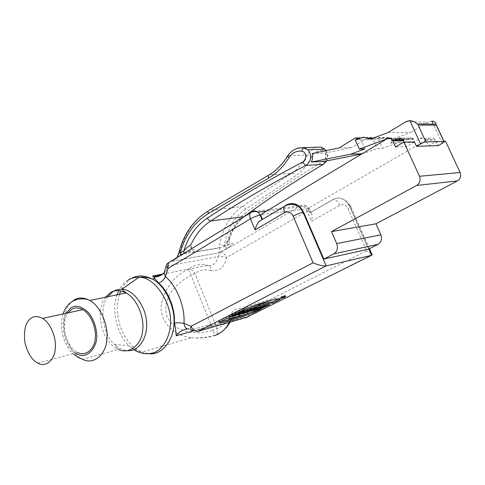 <?xml version="1.0" encoding="UTF-8"?>
<svg xmlns="http://www.w3.org/2000/svg" width="485" height="485" viewBox="0 0 485 485"><rect width="100%" height="100%" fill="white"/><g stroke="black" fill="none" stroke-linecap="round" stroke-linejoin="round"><path stroke-width="0.36" stroke-dasharray="2.42 1.82" d="M249.72 312.934L260.96 307.823C243.167 314.28 231.49 317.499 225.937 317.481L218.699 321.137L220.784 321.379M219.135 322.216L218.699 321.137M225.864 317.475L226.307 318.566M261.385 308.854L260.96 307.823M278.517 299.021L279.596 298.475L278.281 297.966C273.097 298.117 261.942 301.397 244.816 307.805L237.341 311.625L247.635 308.023M280.039 299.524L279.596 298.475M237.789 312.728L237.341 311.625M244.816 307.805L245.271 308.915M240.111 311.461L234.231 313.643L236.674 312.395L235.007 312.849L228.338 316.256L232.618 314.462L234.413 313.977L231.8 315.305L233.449 314.85L240.111 311.461L240.554 312.552M233.449 314.85L233.764 315.62M232.242 316.39L231.8 315.305M234.716 314.723L234.413 313.977M232.933 315.232L232.618 314.462M230.314 316.566L230.005 315.796M228.781 317.348L228.338 316.256M235.455 313.947L235.007 312.849M237.123 313.492L236.674 312.395M234.546 314.413L234.231 313.643M236.468 314.244L236.025 313.152M238.911 313.001L238.462 311.91M239.202 313.625L238.856 312.783L241.251 311.685L241.597 312.534M240.33 313.577L239.887 312.498L238.856 312.783M241.251 311.685L239.887 312.498M238.087 313.583L239.851 313.098L244.488 310.273L234.043 314.692L238.856 313.116L238.087 313.583L238.523 314.656M238.856 313.116L239.087 313.68M237.377 314.456L237.038 313.613M236.001 315.08L235.661 314.244M234.479 315.771L234.043 314.692M243.076 311.861L242.633 310.776M244.931 311.358L244.488 310.273M240.075 313.649L239.851 313.098M246.065 311.376L245.756 310.612L247.811 309.733L245.756 310.612M247.18 309.891L247.495 310.655L247.059 309.575L240.421 312.94L244.434 311.279L243.179 312.182L245.113 311.655L250.23 308.769L247.059 309.575M243.615 313.249L243.179 312.182M244.81 312.013L244.507 311.261M244.743 312.043L244.434 311.279M242.342 313.262L242.027 312.498M240.857 314.013L240.421 312.94M246.804 311.509L246.453 310.642M246.677 311.552L246.344 310.733M246.544 311.588L246.228 310.824M246.404 311.631L246.107 310.915M255.85 307.187L251.806 308.284L246.422 311.297L255.85 307.187L256.286 308.248M254.576 308.715L254.273 307.981M253.346 309.054L253.043 308.314M248.314 311.619L248.005 310.861M246.422 311.297L246.859 312.358M251.806 309.575L251.466 308.745M250.672 310.151L250.23 309.078M252.248 309.351L251.806 308.284M258.19 306.55L250.024 310.309L258.19 306.55L258.626 307.605M251.897 310.636L251.582 309.879M250.024 310.309L250.46 311.364M257.074 308.03L256.632 306.969M264.222 304.907L259.129 307.144L261.33 305.695L259.354 306.229L252.752 309.557L257.929 307.284L255.692 308.751L257.638 308.217L264.222 304.907L264.658 305.956M257.826 308.672L257.638 308.217M255.692 308.751L256.122 309.8M257.432 308.927L257.001 307.878M257.662 308.775L257.232 307.726M257.899 308.624L257.468 307.575M258.135 308.478L257.705 307.423M258.256 308.06L257.929 307.284M257.929 308.224L257.608 307.454M257.614 308.381L257.299 307.611M257.244 308.569L256.929 307.799M254.558 309.921L254.243 309.151M253.188 310.606L252.752 309.557M259.79 307.29L259.354 306.229M261.767 306.75L261.33 305.695M259.724 307.32L259.536 306.878M259.505 307.429L259.336 307.011M259.293 307.538L259.129 307.144M259.99 307.969L259.56 306.92M260.439 307.739L260.002 306.69M260.869 307.52L260.433 306.471M263.185 306.356L262.749 305.308M267.793 304.356L269.46 303.519C268.266 303.374 259.002 307.223 259.863 307.551L263.428 306.556L266.659 304.932L262.282 306.556C262.246 306.138 267.411 304.143 267.793 304.356L268.066 305.004M263.591 307.381L263.167 306.344M265.156 305.344L265.586 306.381M267.089 305.968L266.659 304.932M263.737 307.308L263.428 306.556M269.89 304.556L269.46 303.519M282.913 296.553L281.264 297.135L282.913 296.553L283.313 297.511L282.846 296.462L283.179 297.45M283.555 297.263L283.307 296.256L282.846 296.462M282.773 296.481L283.149 296.293M283.646 297.238L283.24 296.268M282.403 298.002L281.961 296.947M282.846 297.62L282.446 296.662M282.385 296.681L282.791 297.651M282.125 297.984L281.718 297.014M281.706 298.19L281.264 297.135M283.573 297.256L283.131 296.196M284.252 297.075L283.81 296.02M283.452 297.469L283.034 296.474M282.882 297.717L282.5 296.802M283.804 296.238L281.154 297.226L283.804 296.238M284.392 296.08L285.307 295.395C284.646 295.268 279.263 297.687 280.227 297.632L284.392 296.08M413.705 139.019L413.863 139.353L391.419 139.716L391.262 139.365L413.705 139.019L413.456 138.595L411.189 137.91L390.007 138.183M390.837 138.728L391.262 139.365M312.158 153.509L325.126 153.024C325.962 156.006 325.671 158.789 324.253 161.384M339.251 147.901L351.934 147.531L325.126 153.024M360.573 137.892L367.83 137.801L351.934 147.531M357.991 138.874L360.828 139.856L373.262 139.662L367.83 137.801M364.908 148.931L360.828 139.856L355.19 139.941M361.731 153.987L377.269 148.531L382.513 148.361L411.189 137.91M362.119 153.757L363.113 153.715M320.809 147.125C314.935 146.512 310.37 149.131 307.108 154.982C303.089 162.93 297.96 169.029 291.709 173.278L242.124 206.64C230.217 215.104 222.724 227.889 219.663 244.992L219.85 247.623C219.966 250.175 219.444 251.951 218.292 252.952L227.58 248.005C226.192 248.102 225.07 247.302 224.215 245.61L219.663 244.992M287.738 155.776L288.223 155.727C292.134 149.677 297.36 146.961 303.901 147.579M223.973 246.665L230.557 243.47L230.357 243.173C229.217 241.639 228.817 240.639 229.156 240.154L226.986 243.846C229.926 230.617 235.946 220.463 245.058 213.388C268.114 196.079 294.468 178.559 324.125 160.82C327.915 158.874 326.769 150.926 322.61 150.502L321.337 147.234M322.61 150.502C317.972 149.998 314.377 152.072 311.813 156.734L307.108 154.982L288.223 155.727C283.725 162.984 278.232 168.804 271.745 173.194M184.076 253.267L172.702 261.051C175.376 259.724 177.328 257.59 178.571 254.649L179.935 251.6L179.11 251.891M180.572 255.401L179.559 256.298M179.935 251.6C184.7 233.255 194.376 219.529 208.944 210.417L269.169 174.824L291.709 173.278C293.134 173.303 294.328 174.236 295.28 176.097L245.58 209.205C244.695 207.459 243.543 206.604 242.124 206.64L208.944 210.417M223.712 246.865L229.011 238.687L229.241 239.778M245.58 209.205C234.261 217.207 227.138 229.338 224.215 245.61L226.986 243.846C227.841 245.549 228.962 246.35 230.357 246.253C233.146 244.525 233.97 243.494 232.818 243.167C229.593 244.022 226.24 245.428 222.754 247.38L192.393 252.558C195.413 250.63 195.94 249.66 193.964 249.648L183.015 254.34M163.972 273.025L166.009 271.267L164.506 271.994M324.125 160.82L324.222 163.7C298.608 178.898 275.504 193.939 254.91 208.823M326.314 160.978C327.866 157.467 327.702 154.036 325.817 150.677M373.511 138.013L389.697 137.813L384.453 137.37L378.536 139.583L373.262 139.662L377.269 148.531M388.176 138.383L387.03 138.813M378.536 139.583L382.513 148.361M389.697 137.813L394.99 138.255L372.05 138.558M388.133 132.502L410.686 132.453L394.99 138.255M431.856 121.098L428.128 122.117L410.686 132.453M414.451 141.881L406.339 146.603L395.651 146.931M406.339 146.603L404.278 142.099M391.419 139.716C391.886 141.093 391.559 142.208 390.443 143.051L412.899 142.541C413.99 141.735 414.311 140.674 413.863 139.353M395.457 140.068L390.443 143.051M412.899 142.541L419.955 138.431C422.18 137.449 423.981 137.849 425.363 139.638L428.364 145.936L436.264 141.42L438.228 145.639M419.955 138.431L429.437 138.298C431.414 137.303 433.178 137.673 434.73 139.407L437.731 145.652L428.364 145.936M443.927 141.256L436.264 141.42M445.539 141.22L437.731 145.652M262.488 219.384L286.593 205.064L290.466 203.682M429.437 138.298L307.751 208.598L273.085 213.097M273.055 213.103L260.518 214.728M307.89 208.902L308.375 208.841L306.308 206.107C304.325 204.779 302.458 204.621 300.706 205.634C303.143 205.749 305.265 207.622 307.078 211.248C309.224 209.993 309.97 209.187 309.321 208.841L308.375 208.841L310.103 212.836L333.492 199.456C337.572 197.189 341.798 197.692 346.181 200.972L349.849 206.022L349.376 206.089L346.066 201.354C341.974 197.831 337.621 197.219 333.013 199.517L309.618 212.903L307.751 208.598M349.376 206.089L368.388 249.229M311.055 213.067C312.346 214.764 312.467 217.504 311.418 221.299L339.894 205.27C343.283 203.864 345.993 204.961 348.018 208.556L366.63 250.848L248.429 310.582C240.178 306.083 233.873 307.945 229.526 316.171L231.448 319.348L230.017 320.627C232.279 315.874 235.904 314.316 240.893 315.947L243.549 317.451L245.646 317.814M371.352 253.516L366.63 250.848M198.013 331.34L194.491 331.31L191.757 329.654L187.604 328.915M222.566 331.231L216.304 334.65C217.541 333.013 217.813 330.97 217.11 328.527L194.988 273.625C193.145 270.575 190.944 269.108 188.392 269.236C173.436 276.498 164.354 288.593 161.147 305.532C159.759 323.162 176.025 336.42 191.575 337.669L141.747 352.128L149.75 353.862M229.526 316.171C227.222 322.076 223.082 326.199 217.11 328.527L213.109 330.303L191.06 275.462C176.103 282.609 161.378 298.918 167.058 316.517C174.885 333.298 197.08 335.353 213.109 330.303L215.019 335.468C208.314 337.554 201.427 338.378 194.352 337.942M210.975 270.527C206.04 269.181 201.457 269.708 197.225 272.103L191.06 275.462L188.392 269.236L191.066 267.38C196.134 264.464 201.639 263.804 207.58 265.404C209.914 265.331 211.042 267.041 210.975 270.527C219.165 271.873 224.391 267.544 226.64 257.535L307.078 211.248L311.418 221.299M37.812 363.101L77.63 352.431C72.404 349.861 68.421 344.435 65.681 336.147C63.353 326.496 64.129 318.736 68.009 312.867M260.19 307.181L259.954 306.605M259.954 307.241L259.748 306.744M193.576 330.758L242.664 316.947C245.089 315.959 247.01 313.837 248.429 310.582C249.332 312.837 249.32 314.783 248.393 316.42L194.491 331.31L192.915 330.879L193.576 330.758M311.813 156.734C307.484 165.155 301.973 171.611 295.28 176.097M229.011 238.687C232.2 229.369 237.189 222.075 243.979 216.813M162.887 274.019L207.58 265.404C213.054 266.265 216.528 263.355 218.001 256.668C220.663 256.335 223.543 256.626 226.64 257.535C224.998 254.188 222.924 252.546 220.414 252.594L218.001 256.668L167.743 265.859L169.241 262.294M300.706 205.634L220.414 252.594L170.168 261.524L252.133 211.624L300.706 205.634M166.009 271.267L167.743 265.859L165.949 266.823M227.58 248.005L230.357 246.253M172.696 261.051L218.292 252.952M219.85 247.617L178.577 254.643M245.058 213.388L245.192 215.928L244.234 216.649M245.022 216.177L244.246 216.649M361.24 137.631L384.453 137.37M406.012 121.674L428.128 122.117M442.235 143.372L433.263 124.118M386.86 138.904L397.676 138.752M425.775 140.347L435.184 140.171M286.593 205.064L261.918 219.456M339.894 205.27C338.009 201.536 335.875 199.602 333.492 199.456L333.013 199.517M368.8 249.017L349.849 206.022L350.619 206.004C351.34 206.313 350.473 207.162 348.018 208.556M247.817 317.026L372.08 254.692M229.175 322.495L230.017 320.627L193.206 330.988M131.744 278.335L130.756 278.911C126.876 281.148 123.554 285.156 120.795 290.933M119.498 294.292C116.024 306.465 116.879 318.712 122.062 331.025C126.882 341.495 133.442 348.533 141.747 352.128C136.934 350.855 132.781 348.806 129.295 345.969L133.848 349.667M127.937 280.16C124.457 282.185 121.408 285.689 118.783 290.667M117.055 294.801C110.392 312.152 119.122 337.796 129.295 345.969L114.436 344.247C118.031 347.933 122.39 350.073 127.525 350.667M107.755 296.735C98.2 308.278 104.22 336.754 114.436 344.247L118.401 349.358L82.62 359.306C74.575 355.493 68.743 347.017 65.129 333.874C61.965 320.421 65.839 306.617 71.841 301.767M105.445 297.214C99.977 305.047 98.807 315.335 101.941 328.09C105.627 338.991 111.113 346.078 118.401 349.358M66.002 313.304C58.818 325.471 66.572 348.891 75.587 352.977M219.626 321.373L219.826 321.864M225.937 317.481L226.374 318.572M278.281 297.966L278.729 299.027M247.811 309.733L248.12 310.473M250.23 308.769L250.672 309.842M259.863 307.551L260.239 308.454M262.282 306.556L262.537 307.175M283.307 296.256L283.713 297.22M284.04 295.971L284.483 297.026M281.154 297.226L281.494 298.051M284.386 295.801L284.762 296.693M285.307 295.395L285.75 296.456M280.227 297.632L280.627 298.584M390.995 138.922L413.456 138.595M176.946 257.608L192.436 249.684L191.575 248.702M279.124 209.514L306.308 206.107C307.357 206.531 308.363 207.447 309.321 208.841L311.206 213.194M229.169 240.002C232.23 230.048 237.244 222.275 244.204 216.674M326.793 160.887L327.908 155.746C328.103 154.691 327.484 152.987 326.047 150.635M425.315 139.565L434.73 139.407M345.708 201.032L346.181 200.972L350.619 206.004L369.437 248.696M219.996 321.779L191.757 329.654L192.915 330.879M279.093 209.514L266.592 211.084M230.084 322.234L231.448 319.348C234.346 314.529 237.492 313.395 240.893 315.947L221.76 321.288M191.575 337.669C199.511 338.348 207.265 337.536 214.831 335.22L216.328 334.638M63.068 313.947C58.661 326.35 63.505 345.308 73.047 353.656"/><path stroke-width="0.73" d="M31.295 318.099C34.235 315.959 37.994 316.056 42.571 318.403C51.592 323.81 56.539 339.676 55.266 348.66C54.847 359.706 45.772 367.957 37.812 363.101C31.628 359.882 27.275 352.74 24.753 341.689C23.632 329.509 25.814 321.646 31.295 318.099M220.784 321.379C226.295 320.815 235.94 318.002 249.72 312.934M254.316 312.395C239.044 318.287 223.555 322.955 220.063 322.452L219.135 322.216L226.374 318.572C231.927 318.56 243.591 315.323 261.385 308.854L254.316 312.395L253.946 311.503M247.635 308.023C260.136 303.913 268.09 301.925 271.503 302.07L272.249 302.167L278.517 299.021M272.679 303.204L271.94 303.113C267.029 303.113 255.65 306.314 237.789 312.728L245.271 308.915C262.397 302.501 273.546 299.203 278.729 299.027L280.039 299.524L272.679 303.204L272.249 302.167M233.764 315.62L233.891 315.935L232.242 316.39L234.855 315.062L234.716 314.723M234.855 315.062L233.061 315.553L232.933 315.232M233.061 315.553L230.448 316.887L230.314 316.566M230.448 316.887L228.781 317.348L235.455 313.947L237.123 313.492L234.673 314.735L234.546 314.413M234.673 314.735L240.554 312.552L233.891 315.935M241.597 312.534L239.202 313.625M239.299 313.862L241.694 312.764M239.087 313.68L239.299 314.195L237.377 314.456M237.48 314.698L236.001 315.08M236.104 315.323L234.479 315.771L243.076 311.861L244.931 311.358L240.287 314.171L240.075 313.649M240.287 314.171L238.523 314.656L239.299 314.195M245.186 311.825L245.549 312.716L243.615 313.249L244.87 312.352L240.857 314.013L247.502 310.649L247.623 310.964L246.192 311.685L246.065 311.376M246.192 311.685L247.623 310.964M244.943 312.334L244.81 312.013M244.87 312.352L244.743 312.043M242.464 313.571L242.342 313.262M247.502 310.649L250.672 309.842L246.804 311.509M246.544 311.982L245.549 312.716M254.71 309.042L246.859 312.358L252.248 309.351L256.286 308.248L254.71 309.042L254.576 308.715M253.479 309.375L253.346 309.054M248.435 311.922L248.314 311.619M252.012 310.933L250.46 311.364L257.074 308.03L258.626 307.605L252.012 310.933L251.897 310.636M258.068 309.26L256.122 309.8L258.366 308.333L253.188 310.606L259.79 307.29L261.767 306.75L259.566 308.193L264.658 305.956L258.068 309.26L257.826 308.672M259.972 307.926L259.724 307.32M259.766 308.06L259.505 307.429M259.566 308.193L259.293 307.538M263.852 307.587L260.293 308.587C259.433 308.272 268.702 304.422 269.89 304.556L268.223 305.392C267.841 305.186 262.676 307.181 262.712 307.599L265.586 306.381L267.089 305.968L263.737 307.308M268.223 305.392L268.066 305.004M283.179 297.45L283.646 297.238M283.592 297.353L283.216 297.541M284.246 297.293L281.591 298.281L284.246 297.293M284.834 297.135L280.669 298.687C279.706 298.748 285.095 296.329 285.75 296.456L284.834 297.135M390.007 138.183L388.673 138.201L390.837 138.728M361.731 153.987L324.253 161.384L311.291 162.057C312.722 159.407 313.007 156.552 312.158 153.509L339.251 147.901L355.323 137.952L360.573 137.892M355.323 137.952L357.991 138.874M425.891 141.899L443.902 141.505L436.294 125.203L418.052 124.954L425.891 141.899C424.557 142.05 422.793 142.729 420.598 143.93L409.843 120.613L406.012 121.674L388.133 132.502L371.674 138.692L368.873 138.904L365.163 137.461L363.18 137.225L355.19 139.941L359.3 149.113L364.908 148.931L350.588 154.23L362.119 153.757M350.588 154.23L311.291 162.057M321.337 147.234L324.665 149.198L308.03 149.707C312.164 155.715 311.485 160.935 305.999 165.367C271.012 183.791 239.25 202.33 210.714 220.996C202.093 226.707 195.504 234.625 190.938 244.749C188.544 246.119 186.161 248.217 183.785 251.036L184.076 253.267M179.11 251.891L180.341 252.994L180.572 255.401M208.265 213.624L268.708 178.05C276.741 173.284 283.489 166.507 288.945 157.71C292.164 152.848 296.42 150.677 301.719 151.187C306.459 151.611 307.351 159.85 302.901 161.893C267.811 180.517 235.971 199.25 207.374 218.08C196.073 225.767 188.21 236.753 183.785 251.036L180.341 252.994C184.961 235.431 194.267 222.306 208.265 213.624L208.071 211.005C193.509 220.16 183.845 233.825 179.086 251.994L176.946 257.608M288.945 157.71L287.738 155.776M301.719 151.187L303.222 147.864L303.901 147.579L308.042 149.713L303.222 147.864C296.584 147.513 291.37 150.241 287.569 156.043C282.391 164.427 275.989 170.865 268.375 175.364L271.745 173.194M302.901 161.893C303.822 163.954 304.853 165.112 305.999 165.367L323.216 164.385L326.314 160.978M164.506 271.994L163.991 272.94L165.415 276.644C163.76 279.966 161.469 282.088 158.546 283.004L154.836 278.566L152.381 279.045C144.203 275.189 137.322 274.953 131.744 278.335M326.793 160.887L323.216 164.385C293.564 182.02 267.217 199.444 244.173 216.662L210.714 220.996C209.447 220.869 208.338 219.899 207.374 218.08M325.817 150.677L324.677 149.21L326.047 150.635M388.673 138.201L388.176 138.383M387.03 138.813L359.3 149.113M420.598 143.93L416.488 146.306L438.228 145.639L442.235 143.372C444.011 142.323 444.618 141.705 444.048 141.511L443.902 141.505M436.142 124.318C435.694 122.372 434.269 121.299 431.856 121.098L433.263 124.118M409.843 120.613C412.717 120.832 415.154 121.971 417.167 124.027M403.187 139.941L392.45 140.123L395.651 146.931L403.859 142.105L419.513 176.285L460.15 172.514L445.539 141.22L443.927 141.256M416.488 146.306L414.451 141.881L403.859 142.105M404.278 142.099L403.241 140.013C401.81 138.146 399.955 137.728 397.676 138.752L395.457 140.068M392.45 140.123C390.795 138.231 388.934 137.825 386.86 138.904L260.518 214.728L262.488 219.384M460.15 172.514C461.368 176.067 460.459 178.868 457.422 180.917L416.688 185.446C419.883 183.221 420.828 180.165 419.513 176.285M416.688 185.446L331.491 231.594L336.717 243.609L380.883 234.849L375.966 223.791L457.422 180.917M375.966 223.791L331.491 231.594M380.883 234.849C382.265 239.002 381.313 242.167 378.045 244.343L368.388 249.229L323.798 259.063L333.832 253.861C337.227 251.533 338.19 248.114 336.717 243.609M290.466 203.682C294.152 203.294 297.384 204.44 300.16 207.119L303.646 212.26L303.095 212.333L299.233 206.84C294.644 203.263 290.248 202.694 286.035 205.131L284.131 206.537C283.476 208.241 283.64 210.235 284.616 212.527L255.104 229.86C255.862 226.434 257.341 223.464 259.542 220.954M293.146 216.183C296.832 214.182 300.142 212.897 303.095 212.333L326.156 265.901C322.088 265.986 317.736 264.943 313.098 262.785L293.146 216.183C290.988 212.224 288.145 211.005 284.616 212.527M323.798 259.063L303.646 212.26M187.604 328.915C182.79 329.551 178.989 331.837 176.213 335.772C175.758 329.897 175.158 325.714 174.418 323.216C177.48 322.586 180.669 322.658 183.979 323.434L191.054 326.302C192.86 330.012 195.176 331.691 198.013 331.34L326.156 265.901L371.565 255.304L368.8 249.017M165.949 266.823L168.046 268.472L165.415 276.644C176.758 285.823 185.179 306.859 183.979 323.434C184.536 327.351 186.167 329.151 188.877 328.836M154.824 278.542L152.654 275.989C156.685 276.595 160.462 275.607 163.972 273.025M68.009 312.867L71.531 309.472C74.496 307.399 78.255 307.46 82.814 309.648C91.78 314.729 96.57 329.818 95.218 338.415C94.696 348.97 85.548 356.972 77.63 352.431M260.39 307.654L260.19 307.181M260.178 307.793L259.954 307.241M245.646 317.814L371.565 255.304M198.013 331.34L247.817 317.026M303.901 147.579L320.809 147.125M268.708 178.05L268.375 175.364L208.944 210.417M252.133 211.624C253.934 210.538 255.862 210.72 257.929 212.169L260.093 215.128C257.098 215.679 253.897 216.916 250.484 218.832C249.569 216.649 249.448 214.728 250.127 213.073L252.133 211.624M169.241 262.294L168.034 263.028L168.046 268.472L250.484 218.832L255.104 229.86M254.91 208.823L245.022 216.177M366.624 138.098L373.511 138.013M392.929 140.959L403.666 140.759M378.045 244.343L333.832 253.861M192.915 330.879C190.823 330.776 190.205 329.248 191.054 326.302L313.098 262.785M261.918 219.456L260.093 215.128L260.663 215.055M193.206 330.988L176.213 335.772M174.418 323.216C175.412 308.993 168.234 290.958 158.546 283.004M152.654 275.989L162.887 274.019M215.019 335.468C221.512 333.074 226.228 328.745 229.175 322.495M120.795 290.933L119.498 294.292M149.75 353.862C163.718 354.626 174.151 337.827 173.982 322.883C175.097 308.987 166.61 286.623 152.381 279.045C147.64 277.371 143.16 276.783 138.94 277.287C134.63 277.226 130.962 278.184 127.937 280.16M118.783 290.667L117.055 294.801M133.848 349.667C140.304 353.844 147.228 354.796 154.612 352.51C163.918 348.145 169.514 336.548 170.314 325.453C173.394 307.563 156.764 276.796 138.94 277.287L121.844 289.266C118.57 289.169 115.763 289.854 113.423 291.309M113.193 291.449L107.755 296.735M127.525 350.667C140.117 351.746 148.186 334.917 146.476 322.046C146.264 307.708 133.563 289.066 121.844 289.266L126.106 292.916C119.692 289.945 114.399 289.909 110.216 292.788L105.445 297.214M118.401 349.358C129.192 355.002 141.711 344.368 142.59 330.558C144.554 319.275 138.292 299.621 126.106 292.916L89.883 300.451C102.189 307.563 108.658 328.175 106.773 339.949C105.997 354.371 93.496 365.326 82.62 359.306L77.515 357.027L73.047 353.656M71.841 301.767L73.926 300.185C78.097 297.208 83.414 297.293 89.883 300.451C85.421 298.317 77.503 297.802 71.059 302.307C67.488 304.877 64.82 308.757 63.068 313.947M75.587 352.977C86.651 361.652 99.213 346.254 96.442 332.061C95.691 325.302 93.144 318.918 88.791 312.904C81.929 306.32 75.969 304.635 70.919 307.836L66.002 313.304M219.826 321.864L220.063 322.452M271.503 302.07L271.94 303.113M248.12 310.473L248.253 310.806M262.537 307.175L262.712 307.599M190.896 246.265L191.575 248.702M266.592 211.084L257.929 212.169C255.007 211.096 252.406 211.399 250.127 213.073L168.034 263.028C167.27 263.373 166.567 264.658 165.943 266.883L163.991 272.94C163.597 273.758 159.419 276.486 157.389 276.553L154.2 277.226L154.836 278.566M444.048 141.511L436.245 124.79M436.112 124.16L417.003 123.863M299.791 206.774L299.233 206.84C293.928 203.718 288.896 203.615 284.131 206.537L259.111 221.402M369.437 248.696L372.195 254.946M221.76 321.288L219.996 321.779M222.566 331.231L226.762 327.193L230.084 322.234M82.814 309.648L42.571 318.403"/></g></svg>
